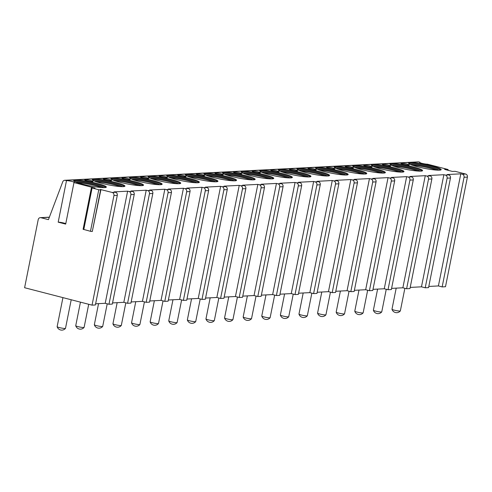 <?xml version="1.0" encoding="UTF-8"?>
<svg xmlns="http://www.w3.org/2000/svg" width="492" height="492" viewBox="0 0 492 492"><rect width="100%" height="100%" fill="white"/><g stroke="black" fill="none" stroke-linecap="round" stroke-linejoin="round"><path stroke-width="0.74" d="M65.768 223.682A4.262 0.504 11.3 0 0 62.035 222.636A4.262 0.504 11.3 0 0 58.185 222.169L65.682 224.1L73.978 182.581A4.262 0.504 11.3 0 0 74.415 182.446A4.262 0.504 11.3 0 0 71.235 181.308A4.262 0.504 11.3 0 0 66.488 180.644L65.362 180.355A2.558 2.3 -93 0 0 62.736 181.831L48.444 219.647L40.953 217.716A2.558 2.3 -93 0 0 38.21 219.629L24.6 287.722L92.041 305.145L113.947 195.521A2.558 2.3 -93 0 0 112.194 192.452L100.35 189.475L100.583 189.992L92.287 231.511L100.583 189.992L98.769 189.764L90.473 231.289L92.287 231.511M94.944 188.092L73.978 182.581M58.185 222.169L66.488 180.644M146.229 190.213L123.824 302.322L127.576 303.293L149.476 193.67A2.558 2.3 -93 0 0 147.729 190.601L146.229 190.213L130.977 191.007L132.471 191.394A2.558 2.3 -93 0 1 134.224 194.463L112.317 304.087L108.972 304.259L130.872 194.641A2.558 2.3 -93 0 0 129.125 191.566L127.625 191.179L114.046 191.886L115.546 192.274A2.558 2.3 -93 0 1 117.293 195.349L95.393 304.966L92.041 305.145M94.962 187.999L91.389 187.76L98.769 189.764M419.854 162.655L419.94 162.237L418.815 161.948A2.558 2.3 -93 0 0 418.182 161.88L64.729 180.287M419.94 162.237A4.262 0.504 11.3 0 0 419.504 162.366A4.262 0.504 11.3 0 0 422.683 163.51A4.262 0.504 11.3 0 0 427.431 164.174L447.677 169.402L444.596 169.31L445.291 169.592L452.326 171.407L455.143 171.327L465.647 174.039A2.558 2.3 -93 0 1 467.4 177.114L445.494 286.731L442.148 286.91L464.054 177.286A2.558 2.3 -93 0 0 462.302 174.217L460.801 173.83L447.222 174.537L448.722 174.924A2.558 2.3 -93 0 1 450.469 177.993L428.569 287.617L425.217 287.789L447.123 178.172A2.558 2.3 -93 0 0 445.371 175.097L443.876 174.709L428.618 175.503L430.119 175.89A2.558 2.3 -93 0 1 431.871 178.965L409.965 288.583L406.613 288.761L428.52 179.137A2.558 2.3 -93 0 0 426.767 176.068L425.272 175.681L410.014 176.474L411.515 176.862A2.558 2.3 -93 0 1 413.268 179.931L391.361 289.554L388.016 289.726L409.916 180.109A2.558 2.3 -93 0 0 408.169 177.034L406.669 176.646L391.417 177.44L392.911 177.827A2.558 2.3 -93 0 1 394.664 180.902L372.758 290.52L369.412 290.698L391.312 181.074A2.558 2.3 -93 0 0 389.566 178.006L388.065 177.618L372.813 178.412L374.307 178.799A2.558 2.3 -93 0 1 376.06 181.868L354.154 291.492L350.808 291.664L372.708 182.046A2.558 2.3 -93 0 0 370.962 178.971L369.461 178.584L354.209 179.377L355.71 179.764A2.558 2.3 -93 0 1 357.456 182.84L335.55 292.457L332.205 292.635L354.111 183.012A2.558 2.3 -93 0 0 352.358 179.943L350.858 179.555L335.606 180.349L337.106 180.736A2.558 2.3 -93 0 1 338.853 183.805L316.953 293.429L313.601 293.601L335.507 183.983A2.558 2.3 -93 0 0 333.754 180.908L332.26 180.521L317.002 181.32L318.502 181.702A2.558 2.3 -93 0 1 320.249 184.777L298.349 294.394L294.997 294.573L316.903 184.949A2.558 2.3 -93 0 0 315.151 181.88L313.656 181.493L298.398 182.286L299.899 182.673A2.558 2.3 -93 0 1 301.651 185.742L279.745 295.366L276.393 295.538L298.3 185.921A2.558 2.3 -93 0 0 296.547 182.846L295.052 182.458L279.794 183.258L281.295 183.645A2.558 2.3 -93 0 1 283.048 186.714L261.141 296.338L257.796 296.51L279.696 186.886A2.558 2.3 -93 0 0 277.949 183.817L276.449 183.43L261.197 184.223L262.691 184.611A2.558 2.3 -93 0 1 264.444 187.686L242.538 297.303L239.192 297.476L261.092 187.858A2.558 2.3 -93 0 0 259.346 184.783L257.845 184.395L242.593 185.195L244.087 185.582A2.558 2.3 -93 0 1 245.84 188.651L223.934 298.275L220.588 298.447L242.495 188.823A2.558 2.3 -93 0 0 240.742 185.755L239.241 185.367L223.989 186.16L225.49 186.548A2.558 2.3 -93 0 1 227.236 189.623L205.33 299.241L201.984 299.413L223.891 189.795A2.558 2.3 -93 0 0 222.138 186.72L220.637 186.339L205.385 187.132L206.886 187.52A2.558 2.3 -93 0 1 208.633 190.588L186.732 300.212L183.381 300.384L205.287 190.767A2.558 2.3 -93 0 0 203.534 187.692L202.04 187.304L186.782 188.098L188.282 188.485A2.558 2.3 -93 0 1 190.029 191.56L168.129 301.178L164.777 301.356L186.683 191.732A2.558 2.3 -93 0 0 184.93 188.664L183.436 188.276L168.178 189.069L169.678 189.457A2.558 2.3 -93 0 1 171.431 192.526L149.525 302.149L146.173 302.322L168.079 192.704A2.558 2.3 -93 0 0 166.333 189.629L164.832 189.242L149.574 190.035L151.075 190.422A2.558 2.3 -93 0 1 152.827 193.497L130.921 303.115L127.576 303.293M391.663 163.596A16.63 1.98 11.3 0 0 389.971 164.107A16.63 1.98 11.3 0 0 402.358 168.553A16.63 1.98 11.3 0 0 420.881 171.136A16.63 1.98 11.3 0 0 422.579 170.626A16.63 1.98 11.3 0 0 410.187 166.179A16.63 1.98 11.3 0 0 391.663 163.596M373.065 164.562A16.63 1.98 11.3 0 0 371.368 165.078A16.63 1.98 11.3 0 0 383.754 169.525A16.63 1.98 11.3 0 0 402.278 172.108A16.63 1.98 11.3 0 0 403.975 171.591A16.63 1.98 11.3 0 0 391.583 167.151A16.63 1.98 11.3 0 0 373.065 164.562M354.461 165.533A16.63 1.98 11.3 0 0 352.764 166.044A16.63 1.98 11.3 0 0 365.156 170.49A16.63 1.98 11.3 0 0 383.674 173.079A16.63 1.98 11.3 0 0 385.371 172.563A16.63 1.98 11.3 0 0 372.979 168.116A16.63 1.98 11.3 0 0 354.461 165.533M335.858 166.499A16.63 1.98 11.3 0 0 334.16 167.016A16.63 1.98 11.3 0 0 346.553 171.462A16.63 1.98 11.3 0 0 365.07 174.045A16.63 1.98 11.3 0 0 366.768 173.528A16.63 1.98 11.3 0 0 354.375 169.088A16.63 1.98 11.3 0 0 335.858 166.499M317.254 167.471A16.63 1.98 11.3 0 0 315.557 167.981A16.63 1.98 11.3 0 0 327.949 172.428A16.63 1.98 11.3 0 0 346.466 175.017A16.63 1.98 11.3 0 0 348.164 174.5A16.63 1.98 11.3 0 0 335.772 170.054A16.63 1.98 11.3 0 0 317.254 167.471M298.65 168.436A16.63 1.98 11.3 0 0 296.953 168.953A16.63 1.98 11.3 0 0 309.345 173.399A16.63 1.98 11.3 0 0 327.869 175.982A16.63 1.98 11.3 0 0 329.56 175.466A16.63 1.98 11.3 0 0 317.174 171.025A16.63 1.98 11.3 0 0 298.65 168.436M280.046 169.408A16.63 1.98 11.3 0 0 278.349 169.918A16.63 1.98 11.3 0 0 290.741 174.365A16.63 1.98 11.3 0 0 309.265 176.954A16.63 1.98 11.3 0 0 310.962 176.437A16.63 1.98 11.3 0 0 298.57 171.991A16.63 1.98 11.3 0 0 280.046 169.408M261.443 170.373A16.63 1.98 11.3 0 0 259.751 170.89A16.63 1.98 11.3 0 0 272.137 175.337A16.63 1.98 11.3 0 0 290.661 177.919A16.63 1.98 11.3 0 0 292.359 177.409A16.63 1.98 11.3 0 0 279.966 172.963A16.63 1.98 11.3 0 0 261.443 170.373M242.845 171.345A16.63 1.98 11.3 0 0 241.148 171.862A16.63 1.98 11.3 0 0 253.534 176.302A16.63 1.98 11.3 0 0 272.058 178.891A16.63 1.98 11.3 0 0 273.755 178.375A16.63 1.98 11.3 0 0 261.363 173.928A16.63 1.98 11.3 0 0 242.845 171.345M224.241 172.311A16.63 1.98 11.3 0 0 222.544 172.827A16.63 1.98 11.3 0 0 234.936 177.274A16.63 1.98 11.3 0 0 253.454 179.857A16.63 1.98 11.3 0 0 255.151 179.346A16.63 1.98 11.3 0 0 242.759 174.9A16.63 1.98 11.3 0 0 224.241 172.311M205.638 173.282A16.63 1.98 11.3 0 0 203.94 173.799A16.63 1.98 11.3 0 0 216.332 178.239A16.63 1.98 11.3 0 0 234.85 180.828A16.63 1.98 11.3 0 0 236.547 180.312A16.63 1.98 11.3 0 0 224.155 175.865A16.63 1.98 11.3 0 0 205.638 173.282M187.034 174.254A16.63 1.98 11.3 0 0 185.336 174.765A16.63 1.98 11.3 0 0 197.729 179.211A16.63 1.98 11.3 0 0 216.246 181.794A16.63 1.98 11.3 0 0 217.944 181.284A16.63 1.98 11.3 0 0 205.558 176.837A16.63 1.98 11.3 0 0 187.034 174.254M168.43 175.22A16.63 1.98 11.3 0 0 166.733 175.736A16.63 1.98 11.3 0 0 179.125 180.177A16.63 1.98 11.3 0 0 197.649 182.766A16.63 1.98 11.3 0 0 199.34 182.249A16.63 1.98 11.3 0 0 186.954 177.809A16.63 1.98 11.3 0 0 168.43 175.22M149.826 176.191A16.63 1.98 11.3 0 0 148.129 176.702A16.63 1.98 11.3 0 0 160.521 181.148A16.63 1.98 11.3 0 0 179.045 183.731A16.63 1.98 11.3 0 0 180.742 183.221A16.63 1.98 11.3 0 0 168.35 178.774A16.63 1.98 11.3 0 0 149.826 176.191M131.223 177.157A16.63 1.98 11.3 0 0 129.531 177.673A16.63 1.98 11.3 0 0 141.917 182.114A16.63 1.98 11.3 0 0 160.441 184.703A16.63 1.98 11.3 0 0 162.139 184.186A16.63 1.98 11.3 0 0 149.746 179.746A16.63 1.98 11.3 0 0 131.223 177.157M112.625 178.129A16.63 1.98 11.3 0 0 110.928 178.639A16.63 1.98 11.3 0 0 123.32 183.085A16.63 1.98 11.3 0 0 141.837 185.668A16.63 1.98 11.3 0 0 143.535 185.158A16.63 1.98 11.3 0 0 131.143 180.712A16.63 1.98 11.3 0 0 112.625 178.129M94.021 179.094A16.63 1.98 11.3 0 0 92.324 179.611A16.63 1.98 11.3 0 0 104.716 184.057A16.63 1.98 11.3 0 0 123.234 186.64A16.63 1.98 11.3 0 0 124.931 186.124A16.63 1.98 11.3 0 0 112.539 181.683A16.63 1.98 11.3 0 0 94.021 179.094M75.417 180.066A16.63 1.98 11.3 0 0 73.72 180.576A16.63 1.98 11.3 0 0 86.112 185.023A16.63 1.98 11.3 0 0 104.63 187.612A16.63 1.98 11.3 0 0 106.327 187.095A16.63 1.98 11.3 0 0 93.935 182.649A16.63 1.98 11.3 0 0 75.417 180.066M410.267 162.624A16.63 1.98 11.3 0 0 408.569 163.141A16.63 1.98 11.3 0 0 420.961 167.581A16.63 1.98 11.3 0 0 439.485 170.171A16.63 1.98 11.3 0 0 441.183 169.654A16.63 1.98 11.3 0 0 428.79 165.214A16.63 1.98 11.3 0 0 410.267 162.624M403.225 164.267A4.262 0.504 11.3 0 0 409.264 165.011A4.262 0.504 11.3 0 0 406.946 164.076A4.262 0.504 11.3 0 0 400.9 163.338A4.262 0.504 11.3 0 0 403.225 164.267M384.621 165.238A4.262 0.504 11.3 0 0 390.66 165.976A4.262 0.504 11.3 0 0 388.342 165.041A4.262 0.504 11.3 0 0 382.296 164.303A4.262 0.504 11.3 0 0 384.621 165.238M366.017 166.21A4.262 0.504 11.3 0 0 372.057 166.948A4.262 0.504 11.3 0 0 369.738 166.013A4.262 0.504 11.3 0 0 363.699 165.275A4.262 0.504 11.3 0 0 366.017 166.21M347.413 167.175A4.262 0.504 11.3 0 0 353.459 167.913A4.262 0.504 11.3 0 0 351.134 166.985A4.262 0.504 11.3 0 0 345.095 166.241A4.262 0.504 11.3 0 0 347.413 167.175M328.81 168.147A4.262 0.504 11.3 0 0 334.855 168.885A4.262 0.504 11.3 0 0 332.531 167.95A4.262 0.504 11.3 0 0 326.491 167.212A4.262 0.504 11.3 0 0 328.81 168.147M310.206 169.113A4.262 0.504 11.3 0 0 316.251 169.851A4.262 0.504 11.3 0 0 313.927 168.922A4.262 0.504 11.3 0 0 307.887 168.184A4.262 0.504 11.3 0 0 310.206 169.113M291.608 170.084A4.262 0.504 11.3 0 0 297.648 170.822A4.262 0.504 11.3 0 0 295.329 169.888A4.262 0.504 11.3 0 0 289.284 169.15A4.262 0.504 11.3 0 0 291.608 170.084M273.005 171.05A4.262 0.504 11.3 0 0 279.044 171.788A4.262 0.504 11.3 0 0 276.725 170.859A4.262 0.504 11.3 0 0 270.68 170.121A4.262 0.504 11.3 0 0 273.005 171.05M254.401 172.022A4.262 0.504 11.3 0 0 260.44 172.76A4.262 0.504 11.3 0 0 258.122 171.825A4.262 0.504 11.3 0 0 252.076 171.087A4.262 0.504 11.3 0 0 254.401 172.022M235.797 172.987A4.262 0.504 11.3 0 0 241.843 173.725A4.262 0.504 11.3 0 0 239.518 172.797A4.262 0.504 11.3 0 0 233.479 172.059A4.262 0.504 11.3 0 0 235.797 172.987M217.193 173.959A4.262 0.504 11.3 0 0 223.239 174.697A4.262 0.504 11.3 0 0 220.914 173.762A4.262 0.504 11.3 0 0 214.875 173.024A4.262 0.504 11.3 0 0 217.193 173.959M198.59 174.924A4.262 0.504 11.3 0 0 204.635 175.662A4.262 0.504 11.3 0 0 202.31 174.734A4.262 0.504 11.3 0 0 196.271 173.996A4.262 0.504 11.3 0 0 198.59 174.924M179.986 175.896A4.262 0.504 11.3 0 0 186.031 176.634A4.262 0.504 11.3 0 0 183.707 175.699A4.262 0.504 11.3 0 0 177.667 174.961A4.262 0.504 11.3 0 0 179.986 175.896M161.388 176.862A4.262 0.504 11.3 0 0 167.428 177.606A4.262 0.504 11.3 0 0 165.109 176.671A4.262 0.504 11.3 0 0 159.064 175.933A4.262 0.504 11.3 0 0 161.388 176.862M142.785 177.833A4.262 0.504 11.3 0 0 148.824 178.571A4.262 0.504 11.3 0 0 146.505 177.637A4.262 0.504 11.3 0 0 140.46 176.899A4.262 0.504 11.3 0 0 142.785 177.833M124.181 178.805A4.262 0.504 11.3 0 0 130.22 179.543A4.262 0.504 11.3 0 0 127.902 178.608A4.262 0.504 11.3 0 0 121.856 177.87A4.262 0.504 11.3 0 0 124.181 178.805M105.577 179.771A4.262 0.504 11.3 0 0 111.623 180.509A4.262 0.504 11.3 0 0 109.298 179.58A4.262 0.504 11.3 0 0 103.258 178.836A4.262 0.504 11.3 0 0 105.577 179.771M86.973 180.742A4.262 0.504 11.3 0 0 93.019 181.48A4.262 0.504 11.3 0 0 90.694 180.546A4.262 0.504 11.3 0 0 84.655 179.808A4.262 0.504 11.3 0 0 86.973 180.742M440.721 169.992A16.63 1.98 -168.7 0 0 426.896 165.663A16.63 1.98 -168.7 0 0 410.1 163.455A16.63 1.98 11.3 0 0 408.864 163.633M410.494 164.519A15.344 1.827 11.3 0 1 411.084 164.463A15.344 1.827 -168.7 0 1 425.66 166.308A15.344 1.827 -168.7 0 1 438.876 170.189M412.573 165.3A15.344 1.827 -168.7 0 1 436.656 170.109M422.118 170.964A16.63 1.98 -168.7 0 0 408.292 166.628A16.63 1.98 -168.7 0 0 391.497 164.426A16.63 1.98 11.3 0 0 390.267 164.599M391.89 165.484A15.344 1.827 11.3 0 1 392.481 165.435A15.344 1.827 -168.7 0 1 407.056 167.274A15.344 1.827 -168.7 0 1 420.273 171.155M393.969 166.265A15.344 1.827 -168.7 0 1 418.059 171.081M403.514 171.936A16.63 1.98 -168.7 0 0 389.689 167.6A16.63 1.98 -168.7 0 0 372.899 165.392A16.63 1.98 11.3 0 0 371.663 165.57M373.287 166.456A15.344 1.827 11.3 0 1 373.877 166.401A15.344 1.827 -168.7 0 1 388.452 168.246A15.344 1.827 -168.7 0 1 401.675 172.126M375.365 167.237A15.344 1.827 -168.7 0 1 399.455 172.046M384.91 172.901A16.63 1.98 -168.7 0 0 371.085 168.565A16.63 1.98 -168.7 0 0 354.295 166.364A16.63 1.98 11.3 0 0 353.059 166.536M354.683 167.421A15.344 1.827 11.3 0 1 355.273 167.372A15.344 1.827 -168.7 0 1 369.855 169.211A15.344 1.827 -168.7 0 1 383.071 173.092M356.762 168.202A15.344 1.827 -168.7 0 1 380.851 173.018M366.306 173.873A16.63 1.98 -168.7 0 0 352.481 169.537A16.63 1.98 -168.7 0 0 335.692 167.329A16.63 1.98 11.3 0 0 334.455 167.508M336.079 168.393A15.344 1.827 11.3 0 1 336.669 168.338A15.344 1.827 -168.7 0 1 351.251 170.183A15.344 1.827 -168.7 0 1 364.467 174.063M338.158 169.174A15.344 1.827 -168.7 0 1 362.247 173.983M347.703 174.838A16.63 1.98 -168.7 0 0 333.883 170.503A16.63 1.98 -168.7 0 0 317.088 168.301A16.63 1.98 11.3 0 0 315.852 168.473M317.475 169.359A15.344 1.827 11.3 0 1 318.066 169.31A15.344 1.827 -168.7 0 1 332.647 171.148A15.344 1.827 -168.7 0 1 345.864 175.029M319.554 170.14A15.344 1.827 -168.7 0 1 343.644 174.955M329.099 175.81A16.63 1.98 -168.7 0 0 315.28 171.474A16.63 1.98 -168.7 0 0 298.484 169.266A16.63 1.98 11.3 0 0 297.248 169.445M298.878 170.33A15.344 1.827 11.3 0 1 299.468 170.275A15.344 1.827 -168.7 0 1 314.044 172.12A15.344 1.827 -168.7 0 1 327.26 176.001M300.95 171.111A15.344 1.827 -168.7 0 1 325.04 175.927M310.501 176.776A16.63 1.98 -168.7 0 0 296.676 172.44A16.63 1.98 -168.7 0 0 279.88 170.238A16.63 1.98 11.3 0 0 278.644 170.41M280.274 171.296A15.344 1.827 11.3 0 1 280.864 171.247A15.344 1.827 -168.7 0 1 295.44 173.092A15.344 1.827 -168.7 0 1 308.656 176.972M282.353 172.077A15.344 1.827 -168.7 0 1 306.436 176.892M291.897 177.747A16.63 1.98 -168.7 0 0 278.072 173.412A16.63 1.98 -168.7 0 0 261.277 171.204A16.63 1.98 11.3 0 0 260.047 171.382M261.67 172.268A15.344 1.827 11.3 0 1 262.261 172.218A15.344 1.827 -168.7 0 1 276.836 174.057A15.344 1.827 -168.7 0 1 290.052 177.938M263.749 173.049A15.344 1.827 -168.7 0 1 287.838 177.864M273.294 178.713A16.63 1.98 -168.7 0 0 259.469 174.377A16.63 1.98 -168.7 0 0 242.679 172.175A16.63 1.98 11.3 0 0 241.443 172.348M243.066 173.233A15.344 1.827 11.3 0 1 243.657 173.184A15.344 1.827 -168.7 0 1 258.232 175.029A15.344 1.827 -168.7 0 1 271.455 178.91M245.145 174.014A15.344 1.827 -168.7 0 1 269.235 178.83M254.69 179.685A16.63 1.98 -168.7 0 0 240.865 175.349A16.63 1.98 -168.7 0 0 224.075 173.141A16.63 1.98 11.3 0 0 222.839 173.319M224.463 174.205A15.344 1.827 11.3 0 1 225.053 174.156A15.344 1.827 -168.7 0 1 239.635 175.995A15.344 1.827 -168.7 0 1 252.851 179.875M226.541 174.986A15.344 1.827 -168.7 0 1 250.631 179.801M236.086 180.65A16.63 1.98 -168.7 0 0 222.261 176.32A16.63 1.98 -168.7 0 0 205.472 174.113A16.63 1.98 11.3 0 0 204.235 174.285M205.859 175.17A15.344 1.827 11.3 0 1 206.449 175.121A15.344 1.827 -168.7 0 1 221.031 176.966A15.344 1.827 -168.7 0 1 234.247 180.847M207.938 175.958A15.344 1.827 -168.7 0 1 232.027 180.767M217.482 181.622A16.63 1.98 -168.7 0 0 203.663 177.286A16.63 1.98 -168.7 0 0 186.868 175.084A16.63 1.98 11.3 0 0 185.632 175.257M187.255 176.142A15.344 1.827 11.3 0 1 187.852 176.093A15.344 1.827 -168.7 0 1 202.427 177.932A15.344 1.827 -168.7 0 1 215.644 181.812M189.334 176.923A15.344 1.827 -168.7 0 1 213.423 181.739M198.885 182.587A16.63 1.98 -168.7 0 0 185.06 178.258A16.63 1.98 -168.7 0 0 168.264 176.05A16.63 1.98 11.3 0 0 167.028 176.228M168.658 177.114A15.344 1.827 11.3 0 1 169.248 177.058A15.344 1.827 -168.7 0 1 183.823 178.903A15.344 1.827 -168.7 0 1 197.04 182.784M170.73 177.895A15.344 1.827 -168.7 0 1 194.82 182.704M180.281 183.559A16.63 1.98 -168.7 0 0 166.456 179.223A16.63 1.98 -168.7 0 0 149.66 177.022A16.63 1.98 11.3 0 0 148.424 177.194M150.054 178.079A15.344 1.827 11.3 0 1 150.644 178.03A15.344 1.827 -168.7 0 1 165.22 179.869A15.344 1.827 -168.7 0 1 178.436 183.75M152.133 178.86A15.344 1.827 -168.7 0 1 176.216 183.676M161.677 184.531A16.63 1.98 -168.7 0 0 147.852 180.195A16.63 1.98 -168.7 0 0 131.056 177.987A16.63 1.98 11.3 0 0 129.826 178.165M131.45 179.051A15.344 1.827 11.3 0 1 132.04 178.996A15.344 1.827 -168.7 0 1 146.616 180.841A15.344 1.827 -168.7 0 1 159.832 184.721M133.529 179.832A15.344 1.827 -168.7 0 1 157.618 184.641M143.074 185.496A16.63 1.98 -168.7 0 0 129.248 181.161A16.63 1.98 -168.7 0 0 112.459 178.959A16.63 1.98 11.3 0 0 111.223 179.131M112.846 180.017A15.344 1.827 11.3 0 1 113.437 179.967A15.344 1.827 -168.7 0 1 128.012 181.806A15.344 1.827 -168.7 0 1 141.235 185.687M114.925 180.798A15.344 1.827 -168.7 0 1 139.015 185.613M124.47 186.468A16.63 1.98 -168.7 0 0 110.645 182.132A16.63 1.98 -168.7 0 0 93.855 179.924A16.63 1.98 11.3 0 0 92.619 180.103M94.243 180.988A15.344 1.827 11.3 0 1 94.833 180.933A15.344 1.827 -168.7 0 1 109.415 182.778A15.344 1.827 -168.7 0 1 122.631 186.659M96.321 181.769A15.344 1.827 -168.7 0 1 120.411 186.579M105.866 187.434A16.63 1.98 -168.7 0 0 92.041 183.098A16.63 1.98 -168.7 0 0 75.251 180.896A16.63 1.98 11.3 0 0 74.015 181.068M75.639 181.954A15.344 1.827 11.3 0 1 76.229 181.905A15.344 1.827 -168.7 0 1 90.811 183.744A15.344 1.827 -168.7 0 1 104.027 187.624M77.718 182.735A15.344 1.827 -168.7 0 1 101.807 187.55M442.148 286.91L438.403 285.938L428.803 286.442M460.801 173.83L438.403 285.938M146.173 302.322L142.428 301.356L131.155 301.94M164.777 301.356L161.032 300.384L149.759 300.975M183.381 300.384L179.635 299.419L168.362 300.003M201.984 299.413L198.239 298.447L186.966 299.038M220.588 298.447L216.843 297.482L205.57 298.066M239.192 297.476L235.44 296.51L224.167 297.1M257.796 296.51L254.044 295.544L242.771 296.129M276.393 295.538L272.648 294.573L261.375 295.157M294.997 294.573L291.252 293.601L279.979 294.191M313.601 293.601L309.855 292.635L298.582 293.22M332.205 292.635L328.459 291.664L317.186 292.254M350.808 291.664L347.063 290.698L335.79 291.282M369.412 290.698L365.661 289.726L354.388 290.317M388.016 289.726L384.264 288.761L372.991 289.345M406.613 288.761L402.868 287.789L391.595 288.38M425.217 287.789L421.472 286.824L410.199 287.408M108.972 304.259L105.22 303.293L95.626 303.792M123.824 302.322L112.551 302.912M396.201 288.14L391.989 309.228A4.262 0.504 11.3 0 0 391.989 309.265A4.262 0.504 11.3 0 0 395.291 310.403A4.262 0.504 11.3 0 0 399.916 311.036A4.262 0.504 -168.7 0 0 400.334 310.932A4.262 0.504 -168.7 0 0 400.353 310.901L404.867 288.306M377.598 289.105L373.385 310.2A4.262 0.504 11.3 0 0 373.385 310.231A4.262 0.504 11.3 0 0 376.694 311.368A4.262 0.504 11.3 0 0 381.312 312.002A4.262 0.504 -168.7 0 0 381.731 311.903A4.262 0.504 -168.7 0 0 381.749 311.873L386.263 289.278M358.994 290.077L354.781 311.172A4.262 0.504 11.3 0 0 354.781 311.202A4.262 0.504 11.3 0 0 358.09 312.34A4.262 0.504 11.3 0 0 362.709 312.974A4.262 0.504 -168.7 0 0 363.127 312.869A4.262 0.504 -168.7 0 0 363.145 312.838L367.659 290.243M340.39 291.043L336.177 312.137A4.262 0.504 11.3 0 0 336.177 312.174A4.262 0.504 11.3 0 0 339.486 313.306A4.262 0.504 11.3 0 0 344.105 313.939A4.262 0.504 -168.7 0 0 344.529 313.841A4.262 0.504 -168.7 0 0 344.541 313.81L349.056 291.215M321.786 292.014L317.574 313.109A4.262 0.504 11.3 0 0 317.574 313.14A4.262 0.504 11.3 0 0 320.882 314.277A4.262 0.504 11.3 0 0 325.501 314.911A4.262 0.504 -168.7 0 0 325.925 314.806A4.262 0.504 -168.7 0 0 325.938 314.775L330.452 292.18M303.189 292.98L298.97 314.074A4.262 0.504 11.3 0 0 298.976 314.111A4.262 0.504 11.3 0 0 302.279 315.243A4.262 0.504 11.3 0 0 306.897 315.876A4.262 0.504 -168.7 0 0 307.322 315.778A4.262 0.504 -168.7 0 0 307.334 315.747L311.848 293.152M284.585 293.952L280.366 315.046A4.262 0.504 11.3 0 0 280.372 315.077A4.262 0.504 11.3 0 0 283.675 316.215A4.262 0.504 11.3 0 0 288.3 316.848A4.262 0.504 -168.7 0 0 288.718 316.743A4.262 0.504 -168.7 0 0 288.73 316.713L293.25 294.118M265.981 294.917L261.769 316.012A4.262 0.504 11.3 0 0 261.769 316.048A4.262 0.504 11.3 0 0 265.077 317.18A4.262 0.504 11.3 0 0 269.696 317.814A4.262 0.504 -168.7 0 0 270.114 317.715A4.262 0.504 -168.7 0 0 270.133 317.684L274.647 295.089M247.378 295.889L243.165 316.983A4.262 0.504 11.3 0 0 243.165 317.014A4.262 0.504 11.3 0 0 246.474 318.152A4.262 0.504 11.3 0 0 251.092 318.785A4.262 0.504 -168.7 0 0 251.51 318.681A4.262 0.504 -168.7 0 0 251.529 318.656L256.043 296.055M228.774 296.861L224.561 317.949A4.262 0.504 11.3 0 0 224.561 317.986A4.262 0.504 11.3 0 0 227.87 319.117A4.262 0.504 11.3 0 0 232.488 319.757A4.262 0.504 -168.7 0 0 232.907 319.652A4.262 0.504 -168.7 0 0 232.925 319.622L237.439 297.027M210.17 297.826L205.957 318.921A4.262 0.504 11.3 0 0 205.957 318.951A4.262 0.504 11.3 0 0 209.266 320.089A4.262 0.504 11.3 0 0 213.885 320.722A4.262 0.504 -168.7 0 0 214.309 320.618A4.262 0.504 -168.7 0 0 214.321 320.593L218.835 297.992M191.566 298.798L187.354 319.886A4.262 0.504 11.3 0 0 187.354 319.923A4.262 0.504 11.3 0 0 190.662 321.061A4.262 0.504 11.3 0 0 195.281 321.694A4.262 0.504 -168.7 0 0 195.705 321.59A4.262 0.504 -168.7 0 0 195.718 321.559L200.232 298.964M172.969 299.763L168.75 320.858A4.262 0.504 11.3 0 0 168.756 320.889A4.262 0.504 11.3 0 0 172.059 322.026A4.262 0.504 11.3 0 0 176.677 322.66A4.262 0.504 -168.7 0 0 177.102 322.561A4.262 0.504 -168.7 0 0 177.114 322.531L181.628 299.929M154.365 300.735L150.146 321.823A4.262 0.504 11.3 0 0 150.152 321.86A4.262 0.504 11.3 0 0 153.455 322.998A4.262 0.504 11.3 0 0 158.08 323.631A4.262 0.504 -168.7 0 0 158.498 323.527A4.262 0.504 -168.7 0 0 158.51 323.496L163.03 300.901M135.761 301.701L131.548 322.795A4.262 0.504 11.3 0 0 131.548 322.826A4.262 0.504 11.3 0 0 134.857 323.964A4.262 0.504 11.3 0 0 139.476 324.597A4.262 0.504 -168.7 0 0 139.894 324.499A4.262 0.504 -168.7 0 0 139.912 324.468L144.427 301.873M117.157 302.672L112.945 323.767A4.262 0.504 11.3 0 0 112.945 323.798A4.262 0.504 11.3 0 0 116.253 324.935A4.262 0.504 11.3 0 0 120.872 325.569A4.262 0.504 -168.7 0 0 121.29 325.464A4.262 0.504 -168.7 0 0 121.309 325.433L125.823 302.838M98.554 303.638L94.341 324.732A4.262 0.504 11.3 0 0 94.341 324.769A4.262 0.504 11.3 0 0 97.65 325.901A4.262 0.504 11.3 0 0 102.268 326.534A4.262 0.504 -168.7 0 0 102.687 326.436A4.262 0.504 -168.7 0 0 102.705 326.405L107.219 303.81M80.442 302.149L75.737 325.704A4.262 0.504 11.3 0 0 75.737 325.735A4.262 0.504 11.3 0 0 79.046 326.873A4.262 0.504 11.3 0 0 83.665 327.506A4.262 0.504 -168.7 0 0 84.089 327.401A4.262 0.504 -168.7 0 0 84.101 327.371L88.714 304.284M62.939 297.623L57.134 326.67A4.262 0.504 11.3 0 0 57.14 326.706A4.262 0.504 11.3 0 0 60.442 327.838A4.262 0.504 11.3 0 0 65.061 328.471A4.262 0.504 -168.7 0 0 65.485 328.373A4.262 0.504 -168.7 0 0 65.498 328.342L71.211 299.763M127.625 191.179L105.22 303.293M443.876 174.709L421.472 286.824M425.272 175.681L402.868 287.789M406.669 176.646L384.264 288.761M388.065 177.618L365.661 289.726M369.461 178.584L347.063 290.698M350.858 179.555L328.459 291.664M332.26 180.521L309.855 292.635M313.656 181.493L291.252 293.601M295.052 182.458L272.648 294.573M276.449 183.43L254.044 295.544M257.845 184.395L235.44 296.51M239.241 185.367L216.843 297.482M220.637 186.339L198.239 298.447M202.04 187.304L179.635 299.419M183.436 188.276L161.032 300.384M164.832 189.242L142.428 301.356M92.385 231.012L100.958 189.549M91.389 187.76L83.093 229.284L90.473 231.289M129.125 191.566L132.471 191.394M112.194 192.452L115.546 192.274M65.362 180.355L418.815 161.948M462.302 174.217L465.647 174.039M445.371 175.097L448.722 174.924M426.767 176.068L430.119 175.89M408.169 177.034L411.515 176.862M389.566 178.006L392.911 177.827M370.962 178.971L374.307 178.799M352.358 179.943L355.71 179.764M333.754 180.908L337.106 180.736M315.151 181.88L318.502 181.702M296.547 182.846L299.899 182.673M277.949 183.817L281.295 183.645M259.346 184.783L262.691 184.611M240.742 185.755L244.087 185.582M222.138 186.72L225.49 186.548M203.534 187.692L206.886 187.52M184.93 188.664L188.282 188.485M166.333 189.629L169.678 189.457M147.729 190.601L151.075 190.422M464.054 177.286L467.4 177.114M113.947 195.521L117.293 195.349M447.123 178.172L450.469 177.993M428.52 179.137L431.871 178.965M409.916 180.109L413.268 179.931M391.312 181.074L394.664 180.902M372.708 182.046L376.06 181.868M354.111 183.012L357.456 182.84M335.507 183.983L338.853 183.805M316.903 184.949L320.249 184.777M298.3 185.921L301.651 185.742M279.696 186.886L283.048 186.714M261.092 187.858L264.444 187.686M242.495 188.823L245.84 188.651M223.891 189.795L227.236 189.623M205.287 190.767L208.633 190.588M186.683 191.732L190.029 191.56M168.079 192.704L171.431 192.526M149.476 193.67L152.827 193.497M130.872 194.641L134.224 194.463M447.769 169.599L447.646 170.201M40.953 217.716L49.341 217.28M92.084 188.042L83.788 229.561M391.989 309.265A4.834 4.834 0 0 0 400.334 310.932M373.385 310.231A4.834 4.834 0 0 0 381.731 311.903M354.781 311.202A4.834 4.834 0 0 0 363.127 312.869M336.177 312.174A4.834 4.834 0 0 0 344.529 313.841M317.574 313.14A4.834 4.834 0 0 0 325.925 314.806M298.976 314.111A4.834 4.834 0 0 0 307.322 315.778M280.372 315.077A4.834 4.834 0 0 0 288.718 316.743M261.769 316.048A4.834 4.834 0 0 0 270.114 317.715M243.165 317.014A4.834 4.834 0 0 0 251.51 318.681M224.561 317.986A4.834 4.834 0 0 0 232.907 319.652M205.957 318.951A4.834 4.834 0 0 0 214.309 320.618M187.354 319.923A4.834 4.834 0 0 0 195.705 321.59M168.756 320.889A4.834 4.834 0 0 0 177.102 322.561M150.152 321.86A4.834 4.834 0 0 0 158.498 323.527M131.548 322.826A4.834 4.834 0 0 0 139.894 324.499M112.945 323.798A4.834 4.834 0 0 0 121.29 325.464M94.341 324.769A4.834 4.834 0 0 0 102.687 326.436M75.737 325.735A4.834 4.834 0 0 0 84.089 327.401M57.14 326.706A4.834 4.834 0 0 0 65.485 328.373M448.003 170.293L448.144 169.586M49.378 217.181L40.319 217.655"/></g></svg>
